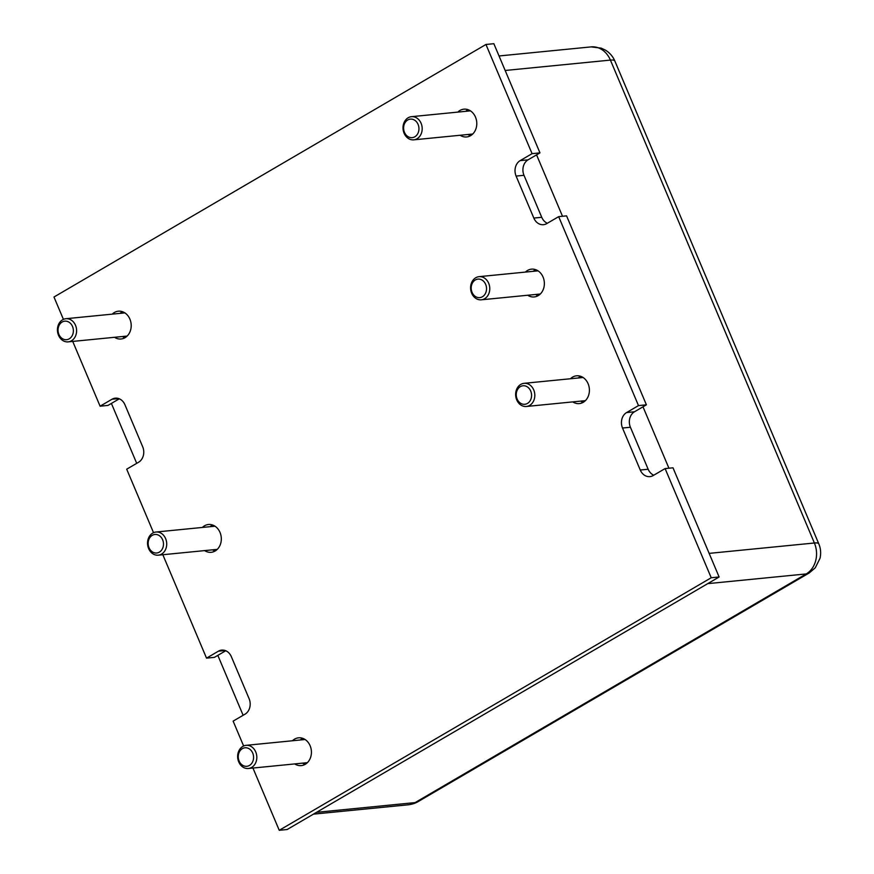 <?xml version="1.0" encoding="UTF-8"?>
<svg xmlns="http://www.w3.org/2000/svg" width="874" height="874" viewBox="0 0 874 874"><rect width="100%" height="100%" fill="white"/><g stroke="black" fill="none" stroke-linecap="round" stroke-linejoin="round"><path stroke-width="1.31" d="M249.123 765.624A9.308 7.658 84.4 0 1 238.952 760.599A9.308 7.658 84.4 0 1 242.71 748.461A9.308 7.658 84.4 0 1 252.881 753.486A9.308 7.658 84.4 0 1 249.123 765.624M251.242 767.645A11.635 9.57 84.4 0 1 248.38 768.497A11.635 9.57 84.4 0 1 238.001 759.637A11.635 9.57 84.4 0 1 243.223 746.188A11.635 9.57 84.4 0 1 246.097 745.336A11.635 9.57 84.4 0 1 256.464 754.186A11.635 9.57 84.4 0 1 251.242 767.645M159.024 552.313A9.308 7.658 84.4 0 1 148.842 547.288A9.308 7.658 84.4 0 1 152.6 535.15A9.308 7.658 84.4 0 1 162.782 540.176A9.308 7.658 84.4 0 1 159.024 552.313M161.133 554.334A11.635 9.57 84.4 0 1 158.27 555.176A11.635 9.57 84.4 0 1 147.903 546.326A11.635 9.57 84.4 0 1 153.114 532.878A11.635 9.57 84.4 0 1 155.987 532.026A11.635 9.57 84.4 0 1 166.355 540.875A11.635 9.57 84.4 0 1 161.133 554.334M68.915 339.003A9.308 7.658 84.4 0 1 58.733 333.977A9.308 7.658 84.4 0 1 62.491 321.84A9.308 7.658 84.4 0 1 72.673 326.865A9.308 7.658 84.4 0 1 68.915 339.003M71.034 341.024A11.635 9.57 84.4 0 1 68.161 341.865A11.635 9.57 84.4 0 1 57.793 333.016A11.635 9.57 84.4 0 1 63.004 319.567A11.635 9.57 84.4 0 1 65.878 318.715A11.635 9.57 84.4 0 1 76.246 327.564A11.635 9.57 84.4 0 1 71.034 341.024M527.12 403.613A9.308 7.658 84.4 0 1 516.949 398.588A9.308 7.658 84.4 0 1 520.707 386.439A9.308 7.658 84.4 0 1 530.879 391.465A9.308 7.658 84.4 0 1 527.12 403.613M529.24 405.623A11.635 9.57 84.4 0 1 526.377 406.476A11.635 9.57 84.4 0 1 515.999 397.626A11.635 9.57 84.4 0 1 521.221 384.167A11.635 9.57 84.4 0 1 524.094 383.325A11.635 9.57 84.4 0 1 534.462 392.175A11.635 9.57 84.4 0 1 529.24 405.623M482.066 296.952A9.308 7.658 84.4 0 1 471.894 291.927A9.308 7.658 84.4 0 1 475.653 279.789A9.308 7.658 84.4 0 1 485.835 284.815A9.308 7.658 84.4 0 1 482.066 296.952M484.185 298.974A11.635 9.57 84.4 0 1 481.323 299.815A11.635 9.57 84.4 0 1 470.944 290.966A11.635 9.57 84.4 0 1 476.166 277.517A11.635 9.57 84.4 0 1 479.039 276.665A11.635 9.57 84.4 0 1 489.407 285.514A11.635 9.57 84.4 0 1 484.185 298.974M414.494 136.967A9.308 7.658 84.4 0 1 404.312 131.952A9.308 7.658 84.4 0 1 408.071 119.804A9.308 7.658 84.4 0 1 418.253 124.829A9.308 7.658 84.4 0 1 414.494 136.967M416.614 138.988A11.635 9.57 84.4 0 1 413.741 139.84A11.635 9.57 84.4 0 1 403.373 130.991A11.635 9.57 84.4 0 1 408.584 117.531A11.635 9.57 84.4 0 1 411.457 116.679A11.635 9.57 84.4 0 1 421.825 125.528A11.635 9.57 84.4 0 1 416.614 138.988M122.371 311.668A13.962 11.482 -95.6 0 0 122.284 311.723A13.962 11.482 -95.6 0 0 120.142 313.362M112.243 314.137A13.962 11.482 84.4 0 1 114.385 312.499A13.962 11.482 84.4 0 1 118.329 311.199A13.962 11.482 84.4 0 1 130.696 321.49A13.962 11.482 84.4 0 1 125.026 337.692A13.962 11.482 84.4 0 1 121.071 338.992A13.962 11.482 84.4 0 1 114.527 337.298M212.469 524.979A13.962 11.482 -95.6 0 0 212.393 525.034A13.962 11.482 -95.6 0 0 210.252 526.672M202.353 527.448A13.962 11.482 84.4 0 1 204.483 525.809A13.962 11.482 84.4 0 1 208.438 524.509A13.962 11.482 84.4 0 1 220.805 534.801A13.962 11.482 84.4 0 1 215.135 551.002A13.962 11.482 84.4 0 1 211.18 552.302A13.962 11.482 84.4 0 1 204.636 550.609M302.579 738.29A13.962 11.482 -95.6 0 0 302.491 738.344A13.962 11.482 -95.6 0 0 300.361 739.983M292.462 740.759A13.962 11.482 84.4 0 1 294.593 739.12A13.962 11.482 84.4 0 1 298.547 737.82A13.962 11.482 84.4 0 1 310.915 748.111A13.962 11.482 84.4 0 1 305.234 764.313A13.962 11.482 84.4 0 1 301.29 765.613A13.962 11.482 84.4 0 1 294.746 763.92M535.522 269.618A13.962 11.482 -95.6 0 0 535.445 269.673A13.962 11.482 -95.6 0 0 533.304 271.311M525.405 272.087A13.962 11.482 84.4 0 1 527.535 270.448A13.962 11.482 84.4 0 1 531.49 269.148A13.962 11.482 84.4 0 1 543.857 279.44A13.962 11.482 84.4 0 1 538.176 295.641A13.962 11.482 84.4 0 1 534.232 296.942A13.962 11.482 84.4 0 1 527.688 295.248M580.576 376.279A13.962 11.482 -95.6 0 0 580.489 376.323A13.962 11.482 -95.6 0 0 578.359 377.972M570.449 378.748A13.962 11.482 84.4 0 1 572.59 377.109A13.962 11.482 84.4 0 1 576.545 375.809A13.962 11.482 84.4 0 1 588.901 386.1A13.962 11.482 84.4 0 1 583.231 402.302A13.962 11.482 84.4 0 1 579.287 403.591A13.962 11.482 84.4 0 1 572.743 401.898M467.94 109.632A13.962 11.482 -95.6 0 0 467.863 109.687A13.962 11.482 -95.6 0 0 465.722 111.326M457.823 112.112A13.962 11.482 84.4 0 1 459.953 110.463A13.962 11.482 84.4 0 1 463.908 109.174A13.962 11.482 84.4 0 1 476.275 119.454A13.962 11.482 84.4 0 1 470.605 135.656A13.962 11.482 84.4 0 1 466.65 136.956A13.962 11.482 84.4 0 1 460.106 135.262M63.42 319.371L53.98 297.018L485.955 44.476L532.069 153.66L520.161 160.619A11.635 9.57 -95.6 0 0 516.097 176.078L533.828 218.074A11.635 9.57 -95.6 0 0 543.475 224.684A11.635 9.57 -95.6 0 0 546.763 223.602L558.672 216.643L566.571 215.856L646.399 404.815L634.491 411.774A11.635 9.57 -95.6 0 0 630.416 427.244L648.158 469.24A11.635 9.57 -95.6 0 0 653.774 475.205M225.743 650.737L214.425 657.357L206.526 658.144L162.837 554.728M119.323 398.795L107.994 405.416L100.095 406.192L72.728 341.417M485.955 44.476L493.854 43.7L539.968 152.874L528.06 159.833A11.635 9.57 -95.6 0 0 523.996 175.303L541.738 217.298A11.635 9.57 -95.6 0 0 547.353 223.263M558.672 216.643L638.49 405.602L626.592 412.561A11.635 9.57 -95.6 0 0 622.517 428.031L640.26 470.015A11.635 9.57 -95.6 0 0 649.906 476.625A11.635 9.57 -95.6 0 0 653.195 475.543L665.103 468.584L673.002 467.808L719.116 576.982L287.142 829.524L279.243 830.3L252.947 768.038M665.103 468.584L711.217 577.758L719.116 576.982M711.217 577.758L279.243 830.3M638.49 405.602L646.399 404.815M532.069 153.66L539.968 152.874M153.529 532.681L126.697 469.185L138.605 462.226A11.635 9.57 -95.6 0 0 142.68 446.756L124.938 404.76A11.635 9.57 -95.6 0 0 115.292 398.162A11.635 9.57 -95.6 0 0 112.003 399.232L100.095 406.192M243.627 745.992L233.129 721.126L245.037 714.167A11.635 9.57 -95.6 0 0 249.101 698.697L231.359 656.702A11.635 9.57 -95.6 0 0 221.723 650.103A11.635 9.57 -95.6 0 0 218.424 651.174L206.526 658.144M468.005 134.487A13.962 11.482 -95.6 0 0 470.518 135.71M580.642 401.122A13.962 11.482 -95.6 0 0 583.155 402.346M535.587 294.462A13.962 11.482 -95.6 0 0 538.1 295.696M302.644 763.144A13.962 11.482 -95.6 0 0 305.157 764.368M212.535 549.822A13.962 11.482 -95.6 0 0 215.048 551.057M122.426 336.512A13.962 11.482 -95.6 0 0 124.938 337.735M668.927 468.202L642.991 406.803M562.506 216.26L536.57 154.862M111.402 403.427L136.705 463.329M217.823 655.369L243.125 715.282M640.26 470.015L648.158 469.24M622.517 428.031L630.416 427.244M626.592 412.561L634.491 411.774M533.828 218.074L541.738 217.298M516.097 176.078L523.996 175.303M520.161 160.619L528.06 159.833M112.003 399.232L118.733 398.577M218.424 651.174L225.153 650.518M809.127 573.016A23.27 12.378 -120.3 0 1 806.254 573.923L415.095 802.605A23.27 12.378 59.7 0 0 417.969 801.698L809.127 573.016L815.267 567.816L820.02 558.3C821.145 553.264 820.741 548.457 818.818 543.879L614.837 60.983A23.27 4.676 157.1 0 0 610.413 60.098L814.393 542.994A23.27 4.676 -22.9 0 1 818.818 543.879M316.552 812.328L415.095 802.605A23.27 19.141 84.4 0 1 408.508 804.768L313.449 814.142M707.711 583.646L806.254 573.923A23.27 19.141 84.4 0 0 814.393 542.994L709.142 553.373M505.161 70.477L610.413 60.098A23.27 19.141 84.4 0 0 591.119 46.89L601.225 48.136L605.54 50.189C609.823 52.899 612.925 56.493 614.837 60.983M248.38 768.497L307.375 762.674M158.27 555.176L217.265 549.364M68.161 341.865L127.156 336.053M526.377 406.476L585.372 400.653M481.323 299.815L540.318 294.003M413.741 139.84L472.736 134.017M417.969 801.698C415.347 803.25 412.189 804.266 408.508 804.768M591.119 46.89L499.032 55.969M411.457 116.679L470.452 110.856M479.039 276.665L538.034 270.842M524.094 383.325L583.089 377.502M65.878 318.715L124.873 312.892M155.987 532.026L214.982 526.203M246.097 745.336L305.092 739.513"/></g></svg>
